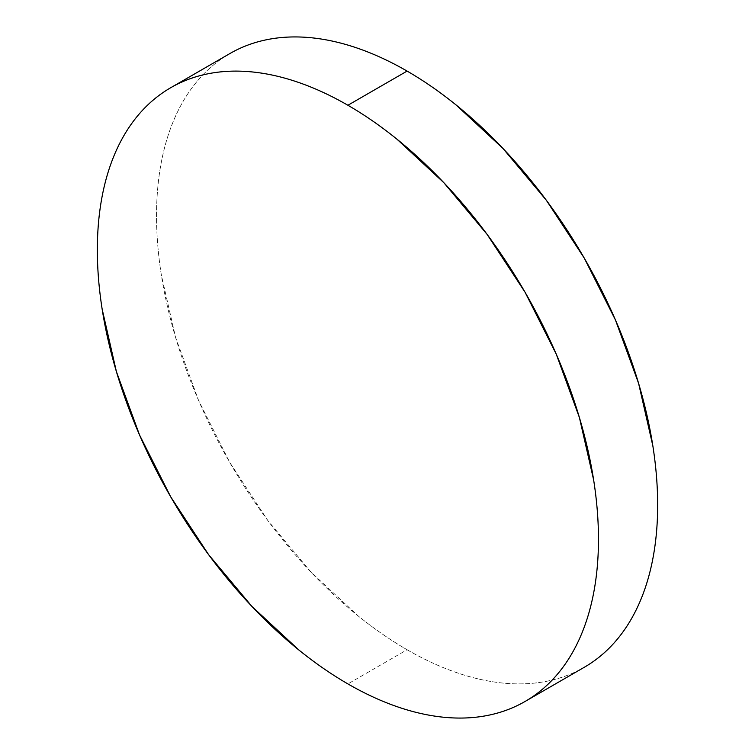 <?xml version="1.0" encoding="UTF-8"?>
<svg xmlns="http://www.w3.org/2000/svg" width="755" height="755" viewBox="0 0 755 755"><rect width="100%" height="100%" fill="white"/><g stroke="black" fill="none" stroke-linecap="round" stroke-linejoin="round"><path stroke-width="0.57" stroke-dasharray="3.77 2.83" d="M407.096 649.744A354.35 204.586 -120 0 0 584.266 667.288C572.639 674.007 559.984 678.698 546.299 681.35C532.624 684.011 518.185 684.587 502.981 683.077C487.777 681.576 472.111 678.018 455.973 672.403C439.844 666.797 423.546 659.238 407.096 649.744L347.904 683.917L407.096 649.744A354.35 204.586 -120 0 1 175.604 337.485A354.35 204.586 -120 0 1 229.916 53.539C218.289 60.249 207.899 68.875 198.754 79.388C189.618 89.911 181.898 102.123 175.604 116.043C169.309 129.964 164.552 145.309 161.344 162.089C158.135 178.869 156.53 196.753 156.53 215.751C156.53 234.748 158.135 254.492 161.344 274.98L175.604 337.485L198.754 400.877L229.916 462.711L267.893 520.61L311.211 572.356L358.21 615.957C374.348 628.981 390.646 640.24 407.096 649.744"/><path stroke-width="1.13" d="M229.916 53.539C241.553 46.819 254.209 42.129 267.893 39.477C281.568 36.816 296.007 36.24 311.211 37.75C326.405 39.26 342.072 42.818 358.21 48.424C374.348 54.03 390.646 61.589 407.096 71.083C423.546 80.587 439.844 91.846 455.973 104.87L502.981 148.471L546.299 200.217L584.266 258.116L615.429 319.95L638.588 383.342L652.848 445.856C656.057 466.335 657.662 486.078 657.662 505.076C657.662 524.074 656.057 541.958 652.848 558.738C649.63 575.518 644.883 590.872 638.588 604.783C632.294 618.704 624.574 630.916 615.429 641.439C606.293 651.961 595.903 660.578 584.266 667.288A354.35 204.586 -120 0 0 638.588 383.342A354.35 204.586 -120 0 0 407.096 71.083L347.904 105.256A354.35 204.586 60 0 1 579.396 417.515A354.35 204.586 60 0 1 525.084 701.461A354.35 204.586 60 0 1 347.904 683.917A354.35 204.586 60 0 1 116.412 371.658A354.35 204.586 60 0 1 170.734 87.712A354.35 204.586 60 0 1 347.904 105.256L407.096 71.083A354.35 204.586 -120 0 0 229.916 53.539L170.734 87.712C159.097 94.422 148.707 103.039 139.571 113.561C130.426 124.084 122.706 136.296 116.412 150.217C110.117 164.128 105.37 179.482 102.151 196.262C98.943 213.042 97.338 230.926 97.338 249.924C97.338 268.922 98.943 288.665 102.151 309.144L116.412 371.658L139.571 435.05L170.734 496.884L208.701 554.783L252.019 606.529L299.027 650.13C315.156 663.154 331.454 674.413 347.904 683.917C364.354 693.411 380.652 700.97 396.79 706.576C412.928 712.182 428.595 715.74 443.789 717.25C458.993 718.76 473.432 718.184 487.107 715.523C500.791 712.871 513.447 708.181 525.084 701.461C536.711 694.751 547.101 686.125 556.246 675.612C565.382 665.089 573.102 652.877 579.396 638.957C585.691 625.036 590.448 609.691 593.656 592.911C596.865 576.131 598.47 558.247 598.47 539.249C598.47 520.252 596.865 500.508 593.656 480.02L579.396 417.515L556.246 354.123L525.084 292.289L487.107 234.39L443.789 182.644L396.79 139.043C380.652 126.019 364.354 114.76 347.904 105.256C331.454 95.762 315.156 88.203 299.027 82.597C282.889 76.982 267.223 73.424 252.019 71.923C236.815 70.413 222.376 70.989 208.701 73.65C195.016 76.302 182.361 80.993 170.734 87.712M584.266 667.288L525.084 701.461"/></g></svg>
